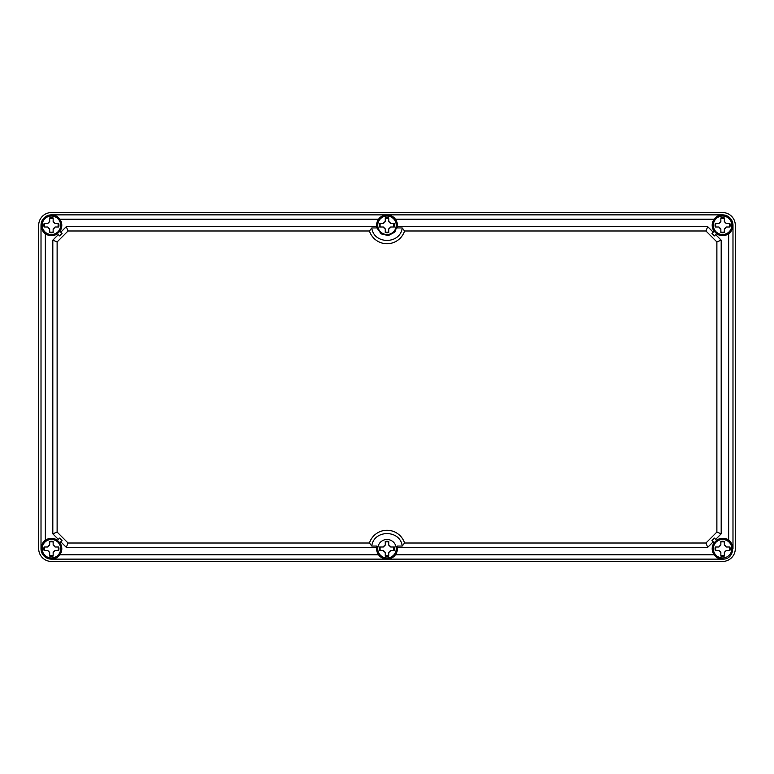 <?xml version="1.0" encoding="UTF-8"?>
<svg xmlns="http://www.w3.org/2000/svg" width="774" height="774" viewBox="0 0 774 774"><rect width="100%" height="100%" fill="white"/><g stroke="black" fill="none" stroke-linecap="round" stroke-linejoin="round"><path stroke-width="1.16" d="M722.597 561.44A12.703 12.703 0 0 0 735.3 548.727L735.3 225.273A12.703 12.703 0 0 0 722.597 212.56L51.403 212.56A12.703 12.703 0 0 0 38.7 225.273L38.7 548.727A12.703 12.703 0 0 0 51.403 561.44L722.597 561.44M402.209 546.047L404.57 543.019A18.479 18.479 0 0 0 369.43 543.019L371.791 546.047C373.736 529.455 400.264 529.455 402.209 546.047L397.043 546.047A10.401 10.401 0 0 1 397.401 548.727L397.197 550.749M376.803 550.749L376.599 548.727A10.401 10.401 0 0 1 376.957 546.047L371.791 546.047M397.197 223.251L397.401 225.273L394.808 232.132L388.325 235.577L381.185 233.883L376.938 227.895M376.812 227.324L376.803 223.251M402.209 227.953L397.043 227.953A10.401 10.401 0 0 0 387 214.872A10.401 10.401 0 0 0 376.957 227.953L371.791 227.953C373.736 244.545 400.264 244.545 402.209 227.953L404.57 230.981L705.936 230.981L707.717 226.676L397.304 226.685L397.043 227.953M43.615 541.848A10.401 10.401 0 0 1 57.431 540.262C48.569 536.508 43.092 539.333 41.012 548.727A10.401 10.401 0 0 0 51.403 559.128A10.401 10.401 0 0 0 61.804 548.727L59.879 542.709A10.401 10.401 0 0 1 61.804 548.727M58.292 217.475A10.401 10.401 0 0 1 59.879 231.291C63.623 222.428 60.798 216.952 51.403 214.872A10.401 10.401 0 0 0 41.012 225.273A10.401 10.401 0 0 0 51.403 235.664L57.431 233.738A10.401 10.401 0 0 1 51.403 235.664M730.385 232.152A10.401 10.401 0 0 1 716.569 233.738C725.432 237.492 730.908 234.667 732.988 225.273A10.401 10.401 0 0 0 722.597 214.872A10.401 10.401 0 0 0 712.196 225.273L714.121 231.291A10.401 10.401 0 0 1 712.196 225.273M730.453 232.084A10.401 10.401 0 0 0 732.988 225.273L732.988 548.727A10.401 10.401 0 0 0 722.597 538.336L716.569 540.262A10.401 10.401 0 0 1 722.597 538.336C736.006 537.688 736.006 559.776 722.597 559.128L51.403 559.128M371.791 227.953L369.43 230.981L68.064 230.981L66.283 226.676L376.696 226.685L376.957 227.953M369.43 230.981A18.479 18.479 0 0 0 404.57 230.981M376.696 547.315L66.283 547.324L68.064 543.019L369.43 543.019M60.778 541.81L66.283 547.324M387 559.128C383.488 559.041 380.673 557.599 378.554 554.794L59.859 554.794M43.547 541.926A10.401 10.401 0 0 0 41.012 548.727L41.012 225.273M58.331 234.638L52.816 240.153L52.816 533.847L58.331 539.362M45.347 540.281L45.347 233.719M58.224 217.417A10.401 10.401 0 0 0 51.403 214.872L722.597 214.872M713.222 232.19L707.717 226.676M395.446 219.206L714.141 219.206M715.669 539.362L721.184 533.847L721.184 240.153L715.669 234.638M728.653 233.719L728.653 540.281M715.708 556.525A10.401 10.401 0 0 1 714.121 542.709C710.377 551.572 713.202 557.048 722.597 559.128A10.401 10.401 0 0 1 715.776 556.583M397.401 548.727A10.401 10.401 0 0 1 387 559.128A10.401 10.401 0 0 1 376.599 548.727M404.57 543.019L705.936 543.019L716.879 532.067L716.879 241.933L705.936 230.981M68.064 230.981L57.121 241.933L57.121 532.067L68.064 543.019M721.184 240.153L716.879 241.933M711.964 233.448L714.412 235.896L716.627 233.68L714.179 231.233L711.964 233.448M59.859 219.206L378.554 219.206M66.283 226.676L60.778 232.19M52.816 240.153L57.121 241.933M62.036 233.448L59.588 235.896L57.373 233.68L59.821 231.233L62.036 233.448M52.816 533.847L57.121 532.067M62.036 540.552L59.588 538.104L57.373 540.32L59.821 542.768L62.036 540.552M721.184 533.847L716.879 532.067M713.222 541.81L707.717 547.324L705.936 543.019M711.964 540.552L714.412 538.104L716.627 540.32L714.179 542.768L711.964 540.552M707.717 547.324L397.304 547.315L397.043 546.047M714.141 554.794L395.446 554.794M726.244 546.995L724.329 545.08L724.329 541.423A7.508 7.508 0 0 0 720.855 541.423L720.855 545.08L718.94 546.995L715.282 546.995A7.508 7.508 0 0 0 715.282 550.469L718.94 550.469L720.855 552.384L720.855 556.042A7.508 7.508 0 0 0 724.329 556.042L724.329 552.384L726.244 550.469L729.901 550.469A7.508 7.508 0 0 0 729.901 546.995L726.244 546.995A4.044 4.044 0 0 0 724.329 545.08L724.88 545.399M719.259 546.434L718.94 546.995A4.044 4.044 0 0 1 720.855 545.08M720.304 552.065L720.855 552.384A4.044 4.044 0 0 1 718.94 550.469M725.925 551.02L726.244 550.469A4.044 4.044 0 0 1 724.329 552.384M731.836 548.727A9.24 9.24 0 0 0 722.597 539.488A9.24 9.24 0 0 0 713.347 548.727A9.24 9.24 0 0 0 722.597 557.977A9.24 9.24 0 0 0 731.836 548.727M729.302 546.995A6.927 6.927 0 0 1 729.524 548.727L729.302 550.469M720.855 542.023A6.927 6.927 0 0 1 724.329 542.023M715.882 550.469A6.927 6.927 0 0 1 715.882 546.995M724.329 555.442A6.927 6.927 0 0 1 720.855 555.442M726.244 223.531L724.329 221.616L724.329 217.958A7.508 7.508 0 0 0 720.855 217.958L720.855 221.616L718.94 223.531L715.282 223.531A7.508 7.508 0 0 0 715.282 227.005L718.94 227.005L720.855 228.92L720.855 232.577A7.508 7.508 0 0 0 724.329 232.577L724.329 228.92L726.244 227.005L729.901 227.005A7.508 7.508 0 0 0 729.901 223.531L726.244 223.531A4.044 4.044 0 0 0 724.329 221.616L724.88 221.935M719.259 222.98L718.94 223.531A4.044 4.044 0 0 1 720.855 221.616M720.304 228.601L720.855 228.92A4.044 4.044 0 0 1 718.94 227.005M725.925 227.556L726.244 227.005A4.044 4.044 0 0 1 724.329 228.92M731.836 225.273A9.24 9.24 0 0 0 722.597 216.023A9.24 9.24 0 0 0 713.347 225.273A9.24 9.24 0 0 0 722.597 234.512A9.24 9.24 0 0 0 731.836 225.273M729.302 223.531A6.927 6.927 0 0 1 729.524 225.273L729.302 227.005M720.855 218.558A6.927 6.927 0 0 1 724.329 218.558M715.882 227.005A6.927 6.927 0 0 1 715.882 223.531M724.329 231.977A6.927 6.927 0 0 1 720.855 231.977M58.118 223.531A6.927 6.927 0 0 1 58.118 227.005L58.118 223.531M55.06 223.531L53.145 221.616L53.145 217.958A7.508 7.508 0 0 0 49.671 217.958L49.671 221.616L47.756 223.531L44.099 223.531A7.508 7.508 0 0 0 44.099 227.005L47.756 227.005L49.671 228.92L49.671 232.577A7.508 7.508 0 0 0 53.145 232.577L53.145 228.92L55.06 227.005L58.718 227.005A7.508 7.508 0 0 0 58.718 223.531L55.06 223.531A4.044 4.044 0 0 0 53.145 221.616L53.696 221.935M48.075 222.98L47.756 223.531A4.044 4.044 0 0 1 49.671 221.616M49.11 228.601L49.671 228.92A4.044 4.044 0 0 1 47.756 227.005M54.741 227.556L55.06 227.005A4.044 4.044 0 0 1 53.145 228.92M60.653 225.273A9.24 9.24 0 0 0 51.403 216.023A9.24 9.24 0 0 0 42.164 225.273A9.24 9.24 0 0 0 51.403 234.512A9.24 9.24 0 0 0 60.653 225.273M49.671 218.558A6.927 6.927 0 0 1 53.145 218.558M44.699 227.005A6.927 6.927 0 0 1 44.699 223.531M53.145 231.977A6.927 6.927 0 0 1 49.671 231.977M58.34 548.727A6.927 6.927 0 0 1 58.118 550.469L58.34 548.727A6.927 6.927 0 0 0 58.118 546.995M55.06 546.995L53.145 545.08L53.145 541.423A7.508 7.508 0 0 0 49.671 541.423L49.671 545.08L47.756 546.995L44.099 546.995A7.508 7.508 0 0 0 44.099 550.469L47.756 550.469L49.671 552.384L49.671 556.042A7.508 7.508 0 0 0 53.145 556.042L53.145 552.384L55.06 550.469L58.718 550.469A7.508 7.508 0 0 0 58.718 546.995L55.06 546.995A4.044 4.044 0 0 0 53.145 545.08L53.696 545.399M48.075 546.444L47.756 546.995A4.044 4.044 0 0 1 49.671 545.08M49.12 552.065L49.671 552.384A4.044 4.044 0 0 1 47.756 550.469M54.741 551.02L55.06 550.469A4.044 4.044 0 0 1 53.145 552.384M60.653 548.727A9.24 9.24 0 0 0 51.403 539.488A9.24 9.24 0 0 0 42.164 548.727A9.24 9.24 0 0 0 51.403 557.977A9.24 9.24 0 0 0 60.653 548.727M49.671 542.023A6.927 6.927 0 0 1 53.145 542.023M44.699 550.469A6.927 6.927 0 0 1 44.699 546.995M53.145 555.442A6.927 6.927 0 0 1 49.671 555.442M390.657 546.995L388.732 545.08L388.732 541.423A7.508 7.508 0 0 0 385.268 541.423L385.268 545.08L383.343 546.995L379.695 546.995A7.508 7.508 0 0 0 379.695 550.469L383.343 550.469L385.268 552.384L385.268 556.042A7.508 7.508 0 0 0 388.732 556.042L388.732 552.384L390.657 550.469L394.305 550.469A7.508 7.508 0 0 0 394.305 546.995L390.657 546.995A4.044 4.044 0 0 0 388.732 545.08L389.293 545.399M383.672 546.434L383.343 546.995A4.044 4.044 0 0 1 385.268 545.08M384.707 552.065L385.268 552.384A4.044 4.044 0 0 1 383.343 550.469M390.328 551.02L390.657 550.469A4.044 4.044 0 0 1 388.732 552.384M396.24 548.727A9.24 9.24 0 0 0 387 539.488A9.24 9.24 0 0 0 377.76 548.727A9.24 9.24 0 0 0 387 557.977A9.24 9.24 0 0 0 396.24 548.727M393.714 546.995L393.714 550.469M385.268 542.023A6.927 6.927 0 0 1 388.732 542.023M380.286 550.469A6.927 6.927 0 0 1 380.286 546.995M388.732 555.442A6.927 6.927 0 0 1 385.268 555.442M390.657 223.531L388.732 221.616L388.732 217.958A7.508 7.508 0 0 0 385.268 217.958L385.268 221.616L383.343 223.531L379.695 223.531A7.508 7.508 0 0 0 379.695 227.005L383.343 227.005L385.268 228.92L385.268 232.577A7.508 7.508 0 0 0 388.732 232.577L388.732 228.92L390.657 227.005L394.305 227.005A7.508 7.508 0 0 0 394.305 223.531L390.657 223.531A4.044 4.044 0 0 0 388.732 221.616L389.293 221.935M383.672 222.98L383.343 223.531A4.044 4.044 0 0 1 385.268 221.616M384.707 228.601L385.268 228.92A4.044 4.044 0 0 1 383.343 227.005M390.328 227.556L390.657 227.005A4.044 4.044 0 0 1 388.732 228.92M396.24 225.273A9.24 9.24 0 0 0 387 216.023A9.24 9.24 0 0 0 377.76 225.273A9.24 9.24 0 0 0 387 234.512A9.24 9.24 0 0 0 396.24 225.273M393.714 223.531L393.714 227.005M385.268 218.558A6.927 6.927 0 0 1 388.732 218.558M380.286 227.005A6.927 6.927 0 0 1 380.286 223.531M388.732 231.977A6.927 6.927 0 0 1 385.268 231.977"/></g></svg>
